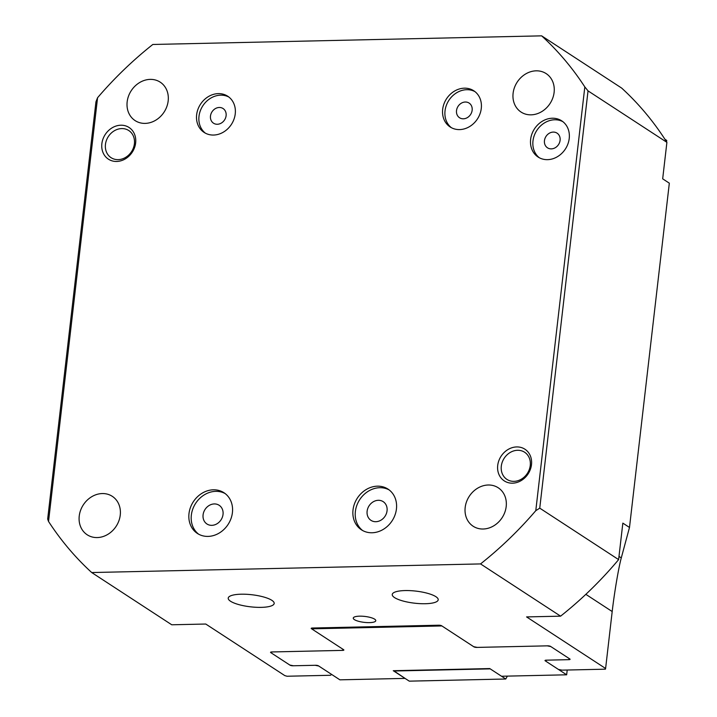 <?xml version="1.0" encoding="UTF-8"?>
<svg xmlns="http://www.w3.org/2000/svg" width="717" height="717" viewBox="0 0 717 717"><rect width="100%" height="100%" fill="white"/><g stroke="black" fill="none" stroke-linecap="round" stroke-linejoin="round"><path stroke-width="1.08" d="M330.438 675.28L287.015 676.239L284.792 675.602L205.761 624.032L171.757 624.785L91.713 572.542L480.542 563.921L560.586 616.163L526.583 616.916L605.605 668.486L605.417 669.185L562.003 670.144L558.409 669.427L545.467 660.975L546.704 660.16L568.895 659.667A2.16 0.565 -173.4 0 0 570.096 659.299A2.16 0.565 -173.4 0 0 569.881 659.004L550.575 646.411A2.16 0.565 -173.4 0 0 547.698 645.838L477.271 647.397L473.677 646.68L441.663 625.789A2.16 0.565 -173.4 0 0 438.786 625.215L312.388 628.02A2.16 0.565 -173.4 0 0 311.187 628.388A2.16 0.565 -173.4 0 0 311.402 628.675L343.425 649.575L342.188 650.391L271.752 651.959A2.16 0.565 -173.4 0 0 270.551 652.318A2.16 0.565 -173.4 0 0 270.766 652.613L290.071 665.215A2.16 0.565 -173.4 0 0 292.939 665.779L315.13 665.295L318.724 666.003L331.675 674.455L330.438 675.28M271.86 600.326A23.132 6.077 6.6 0 1 274.181 603.436A23.132 6.077 6.6 0 1 256.032 607.281A23.132 6.077 6.6 0 1 230.533 601.24A23.132 6.077 6.6 0 1 228.221 598.121A23.132 6.077 6.6 0 1 246.37 594.285A23.132 6.077 6.6 0 1 271.86 600.326M435.891 596.687A23.132 6.077 6.6 0 1 438.204 599.806A23.132 6.077 6.6 0 1 420.054 603.642A23.132 6.077 6.6 0 1 394.565 597.602A23.132 6.077 6.6 0 1 392.244 594.483A23.132 6.077 6.6 0 1 410.393 590.647A23.132 6.077 6.6 0 1 435.891 596.687M551.31 148.876A8.756 7.475 123.1 0 1 547.492 147.81A8.756 7.475 123.1 0 1 544.983 138.453A8.756 7.475 123.1 0 1 553.255 132.089A8.756 7.475 123.1 0 1 557.064 133.147A8.756 7.475 123.1 0 1 559.574 142.504A8.756 7.475 123.1 0 1 551.31 148.876M463.361 118.807A8.756 7.475 123.1 0 1 459.552 117.749A8.756 7.475 123.1 0 1 457.043 108.384A8.756 7.475 123.1 0 1 465.306 102.02A8.756 7.475 123.1 0 1 469.115 103.078A8.756 7.475 123.1 0 1 471.625 112.444A8.756 7.475 123.1 0 1 463.361 118.807M217.323 124.265A8.756 7.475 123.1 0 1 213.514 123.199A8.756 7.475 123.1 0 1 211.004 113.842A8.756 7.475 123.1 0 1 219.268 107.478A8.756 7.475 123.1 0 1 223.077 108.536A8.756 7.475 123.1 0 1 225.586 117.893A8.756 7.475 123.1 0 1 217.323 124.265M375.842 521.707A11.167 9.536 123.1 0 1 370.985 520.354A11.167 9.536 123.1 0 1 367.785 508.416A11.167 9.536 123.1 0 1 378.325 500.305A11.167 9.536 123.1 0 1 383.183 501.649A11.167 9.536 123.1 0 1 386.382 513.587A11.167 9.536 123.1 0 1 375.842 521.707M211.82 525.337A11.167 9.536 123.1 0 1 206.953 523.993A11.167 9.536 123.1 0 1 203.753 512.055A11.167 9.536 123.1 0 1 214.293 503.934A11.167 9.536 123.1 0 1 219.16 505.288A11.167 9.536 123.1 0 1 222.36 517.226A11.167 9.536 123.1 0 1 211.82 525.337M389.161 489.926A24.306 20.757 -56.9 0 0 379.777 487.703A24.306 20.757 -56.9 0 0 357.129 504.616A24.306 20.757 -56.9 0 0 362.65 530.544M377.42 486.171A24.306 20.757 123.1 0 1 388.014 489.111A24.306 20.757 123.1 0 1 392.109 520.811A24.306 20.757 123.1 0 1 361.449 529.818A24.306 20.757 123.1 0 1 354.476 503.836A24.306 20.757 123.1 0 1 377.42 486.171M225.129 493.565A24.306 20.757 -56.9 0 0 215.754 491.342A24.306 20.757 -56.9 0 0 193.097 508.245A24.306 20.757 -56.9 0 0 198.627 534.183M213.397 489.81A24.306 20.757 123.1 0 1 223.991 492.749A24.306 20.757 123.1 0 1 228.087 524.45A24.306 20.757 123.1 0 1 197.417 533.457A24.306 20.757 123.1 0 1 190.453 507.475A24.306 20.757 123.1 0 1 213.397 489.81M228.893 97.064A21.609 18.445 -56.9 0 0 220.693 95.164A21.609 18.445 -56.9 0 0 200.59 110.104A21.609 18.445 -56.9 0 0 205.34 133.138M218.335 93.622A21.609 18.445 123.1 0 1 227.746 96.239A21.609 18.445 123.1 0 1 231.394 124.417A21.609 18.445 123.1 0 1 204.13 132.43A21.609 18.445 123.1 0 1 197.937 109.334A21.609 18.445 123.1 0 1 218.335 93.622M474.932 91.606A21.609 18.445 -56.9 0 0 466.731 89.706A21.609 18.445 -56.9 0 0 446.628 104.646A21.609 18.445 -56.9 0 0 451.378 127.689M464.374 88.173A21.609 18.445 123.1 0 1 473.785 90.781A21.609 18.445 123.1 0 1 477.432 118.959A21.609 18.445 123.1 0 1 450.168 126.972A21.609 18.445 123.1 0 1 443.975 103.875A21.609 18.445 123.1 0 1 464.374 88.173M562.881 121.675A21.609 18.445 -56.9 0 0 554.68 119.775A21.609 18.445 -56.9 0 0 534.577 134.715A21.609 18.445 -56.9 0 0 539.327 157.758M552.323 118.233A21.609 18.445 123.1 0 1 561.734 120.85A21.609 18.445 123.1 0 1 565.372 149.028A21.609 18.445 123.1 0 1 538.117 157.041A21.609 18.445 123.1 0 1 531.924 133.945A21.609 18.445 123.1 0 1 552.323 118.233M480.542 563.921A351.088 299.787 -56.9 0 0 535.787 510.665L584.821 86.927A351.088 299.787 -56.9 0 0 541.64 35.85L152.811 44.472A351.088 299.787 -56.9 0 0 97.566 97.727A407.005 116.432 101.3 0 0 95.953 101.787L47.672 519.054A407.005 116.432 101.3 0 0 48.532 521.465A351.088 299.787 -56.9 0 0 91.713 572.542M354.395 619.622A11.347 2.976 -173.4 0 0 366.898 622.58A11.347 2.976 -173.4 0 0 375.789 620.698A11.347 2.976 -173.4 0 0 374.659 619.174A11.347 2.976 -173.4 0 0 362.157 616.208A11.347 2.976 -173.4 0 0 353.257 618.09A11.347 2.976 -173.4 0 0 354.395 619.622M135.638 142.97A18.902 16.141 -56.9 0 0 120.85 125.215A18.902 16.141 -56.9 0 0 101.868 143.714A18.902 16.141 -56.9 0 0 116.656 161.459A18.902 16.141 -56.9 0 0 135.638 142.97M105.453 144.431A16.204 13.838 -56.9 0 0 111.072 157.677A16.204 13.838 -56.9 0 0 125.574 157.417A16.204 13.838 -56.9 0 0 134.402 143.785A16.204 13.838 -56.9 0 0 128.782 130.539A16.204 13.838 -56.9 0 0 114.29 130.799A16.204 13.838 -56.9 0 0 105.453 144.431M531.485 464.679A18.902 16.141 -56.9 0 0 516.697 446.933A18.902 16.141 -56.9 0 0 497.715 465.432A18.902 16.141 -56.9 0 0 512.503 483.177A18.902 16.141 -56.9 0 0 531.485 464.679M501.308 466.14A16.204 13.838 -56.9 0 0 506.919 479.395A16.204 13.838 -56.9 0 0 521.42 479.135A16.204 13.838 -56.9 0 0 530.248 465.503A16.204 13.838 -56.9 0 0 524.638 452.248A16.204 13.838 -56.9 0 0 510.137 452.508A16.204 13.838 -56.9 0 0 501.308 466.14M120.25 515.111A22.953 19.601 123.1 0 1 107.738 534.425A22.953 19.601 123.1 0 1 87.196 534.783A22.953 19.601 123.1 0 1 79.237 516.016A22.953 19.601 123.1 0 1 91.749 496.702A22.953 19.601 123.1 0 1 112.291 496.334A22.953 19.601 123.1 0 1 120.25 515.111M168.172 100.936A22.953 19.601 123.1 0 1 155.661 120.25A22.953 19.601 123.1 0 1 135.119 120.608A22.953 19.601 123.1 0 1 127.16 101.841A22.953 19.601 123.1 0 1 139.672 82.527A22.953 19.601 123.1 0 1 160.214 82.159A22.953 19.601 123.1 0 1 168.172 100.936M554.116 92.376A22.953 19.601 123.1 0 1 541.604 111.691A22.953 19.601 123.1 0 1 521.062 112.058A22.953 19.601 123.1 0 1 513.103 93.282A22.953 19.601 123.1 0 1 525.615 73.976A22.953 19.601 123.1 0 1 546.157 73.609A22.953 19.601 123.1 0 1 554.116 92.376M506.193 506.552A22.953 19.601 123.1 0 1 493.681 525.866A22.953 19.601 123.1 0 1 473.139 526.233A22.953 19.601 123.1 0 1 465.181 507.457A22.953 19.601 123.1 0 1 477.692 488.152A22.953 19.601 123.1 0 1 498.234 487.784A22.953 19.601 123.1 0 1 506.193 506.552M541.64 35.85L621.684 88.092A351.088 299.787 123.1 0 1 666.9 142.342L662.678 178.838L669.328 183.176L629.49 527.461L621.281 557.907C618.628 567.505 614.299 593.067 612.193 611.538L605.605 668.486M664.919 139.25L666.711 140.415L666.55 141.787M97.566 97.727L48.532 521.465M629.49 527.461L622.84 523.123L618.619 559.618A351.088 299.787 123.1 0 1 560.586 616.163M618.619 559.618L539.749 508.147A407.005 375.063 -123.6 0 1 535.787 510.665M584.821 86.927A407.005 375.063 -123.6 0 1 588.03 90.88L666.9 142.342M588.03 90.88L539.749 508.147M545.547 660.232L545.467 660.975M507.367 676.122L505.763 679.008L489.756 668.567L393.266 670.709L405.042 678.39L393.66 670.7M490.213 668.871L393.741 671.013M271.089 652.022L270.999 652.766L289.838 665.053L293.423 665.77L315.614 665.277A2.16 0.565 6.6 0 1 318.482 665.851L339.912 679.833L405.042 678.39L409.282 681.15L505.763 679.008M567.21 670.028L566.654 674.805L501.524 676.248M566.654 674.805L545.225 660.823A2.16 0.565 6.6 0 1 545.01 660.536A2.16 0.565 6.6 0 1 546.22 660.169L568.411 659.676L569.648 658.851L550.808 646.564L547.223 645.847L476.715 647.415A2.16 0.565 6.6 0 1 473.91 646.842L441.896 625.941L311.635 628.827L311.994 628.047M270.999 652.766L272.236 651.941L342.735 650.382A2.16 0.565 6.6 0 0 343.873 650.014A2.16 0.565 6.6 0 0 343.658 649.727L311.635 628.827L311.725 628.083M270.829 652.085L270.766 652.613M311.465 628.155L311.402 628.675M618.995 556.419L621.281 557.907M585.843 594.339L612.193 611.538M545.287 660.303L545.225 660.823"/></g></svg>
